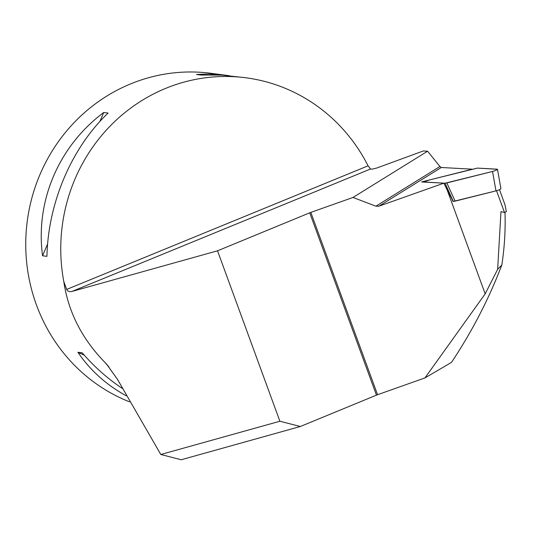 <?xml version="1.0" encoding="UTF-8"?>
<svg xmlns="http://www.w3.org/2000/svg" width="533" height="533" viewBox="0 0 533 533"><rect width="100%" height="100%" fill="white"/><g stroke="black" fill="none" stroke-linecap="round" stroke-linejoin="round"><path stroke-width="0.8" d="M452.983 201.401L445.042 183.219L492.539 171.473C495.297 170.667 496.943 169.934 497.489 169.281C496.943 169.934 495.297 170.667 492.539 171.473L495.976 190.887L492.539 171.473L445.042 183.219L425.174 182.139C424.888 181.673 426.46 180.907 429.898 179.848L477.395 168.102L497.262 169.181C497.549 169.654 495.976 170.413 492.539 171.473L446.847 182.932L455.115 201.134L453.317 201.421L445.042 183.219L446.847 182.932L455.115 201.134L495.976 190.887C498.728 190.081 500.38 189.348 500.92 188.695C500.38 189.348 498.728 190.081 495.976 190.887L453.317 201.421L447.22 190.108L485.183 293.85L497.649 269.318L501.833 265.008C504.531 247.252 505.584 229.676 504.991 212.274M477.395 168.102L497.489 169.281L477.395 168.102L429.898 179.848C427.046 180.687 425.401 181.427 424.954 182.066L445.042 183.219L424.954 182.066C425.401 181.427 427.046 180.687 429.898 179.848L477.395 168.102M368.076 165.823A170.527 162.905 97.3 0 0 245.5 77.738A170.527 162.905 97.3 0 0 63.807 281.611L66.672 289.432L368.076 165.823L370.575 168.988L372.074 169.174L376.931 167.968L423.255 150.979L427.593 151.212L352.999 197.457L375.905 206.198L378.87 206.198L443.896 183.159L447.22 190.108M352.999 197.457L310.826 212.401L377.551 394.72A3.411 0.48 -20.1 0 0 376.445 395.14L300.346 426.5L181.207 459.759L160.799 454.489L279.892 421.243L217.524 250.81L71.942 291.451C69.377 291.957 67.618 291.284 66.672 289.432M485.183 293.85L424.968 377.917L377.551 394.72M499.468 189.655L504.911 204.539L506.35 211.614L504.504 212.514L500.967 211.621L497.649 269.318M504.504 212.514L496.536 190.734M424.968 377.917L451.471 362.4C471.998 331.593 488.781 299.126 501.833 265.008M375.905 206.198L439.932 166.509L441.304 167.495L472.418 169.188L421.543 181.946L443.896 183.159M376.445 395.14L309.726 212.82L217.524 250.81M309.726 212.82A3.411 0.48 159.9 0 1 310.826 212.401M439.932 166.509L427.593 151.212M63.807 281.611C68.237 311.772 81.829 338.575 104.575 362.034L106.74 364.339L117.473 379.323L160.799 454.489M129.512 401.842A170.527 162.905 -82.7 0 1 36.417 304.863A170.527 162.905 -82.7 0 1 210.488 73.241L229.023 75.679M245.5 77.738L221.941 75.1L200.814 75.04L196.437 74.473L208.603 73.994L225.033 75.106M126.181 395.766C106.367 384.899 90.264 370.402 77.871 352.273L82.242 352.833C94.241 366.757 107.559 378.603 122.204 388.37M46.937 256.34L42.56 255.78C35.231 201.094 58.717 146.089 103.715 112.503L108.092 113.063C71.595 147.741 48.117 202.747 46.937 256.34M279.892 421.243L300.346 426.5M103.715 112.503L99.884 121.471M47.624 243.907L42.56 255.78M77.871 352.273L84.327 355.218M441.304 167.495L378.87 206.198M370.575 168.988L71.942 291.451M104.575 362.034A170.527 162.905 97.3 0 0 108.932 366.897M500.92 188.695L497.489 169.281L500.92 188.695M107.366 365.052L106.733 364.345"/></g></svg>

